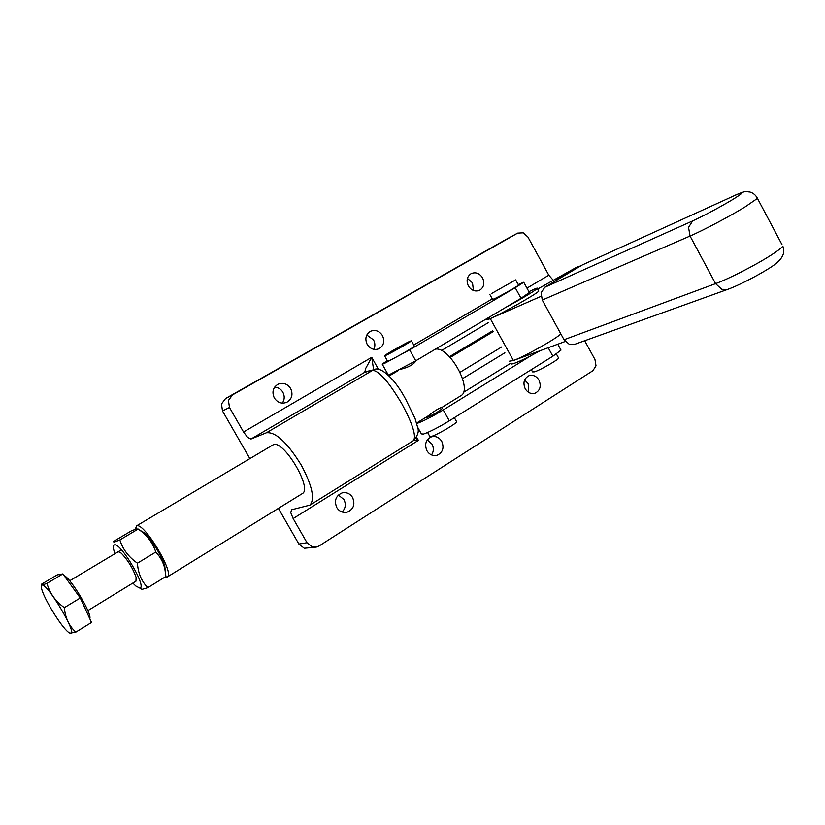 <?xml version="1.0" encoding="UTF-8"?>
<svg xmlns="http://www.w3.org/2000/svg" width="825" height="825" viewBox="0 0 825 825"><rect width="100%" height="100%" fill="white"/><g stroke="black" fill="none" stroke-linecap="round" stroke-linejoin="round"><path stroke-width="1.24" d="M734.869 195.412L582.429 264.877L734.869 195.412C744.81 191.07 744.006 192.493 732.466 199.671C718.235 208.096 704.962 215.17 692.649 220.914L544.799 287.265L541.097 292.782L542.293 300.063L564.042 339.725L569.405 344.417L574.53 344.386L727.289 289.513M544.799 287.265L582.429 264.877M165.144 576.974L167.403 576.892C174.879 573.354 143.932 521.998 136.641 525.865L135.259 529.279M427.659 416.223L428.402 415.769C434.239 411.056 438.653 408.293 441.643 407.468L442.148 408.365M435.383 349.15C449.388 346.18 473.096 389.245 461.041 395.618L441.695 407.571M415.676 360.845L415.748 361.154C413.243 364.722 408.251 367.414 400.764 369.239M584.688 340.746L594.969 359.535L596.011 365.815L592.907 370.693L319.11 545.954L316.295 547.109L312.469 546.996L307.003 542.716L293.153 518.554L290.761 512.645L291.545 509.778L309.952 505.117C315.15 499.094 312.242 485.739 301.238 465.052C287.255 442.499 275.653 431.743 266.423 432.774L250.996 439.034L247.655 437.436L243.54 432.001L229.484 407.478L228.453 400.383L232.598 394.855L517.688 233.114L523.225 232.825L527.928 237.023L548.821 275.21L552.977 279.933M309.952 505.117L413.49 440.591C417.646 435.827 419.09 431.64 417.821 428.01L415.058 418.471L405.91 399.671C393.587 376.107 379.16 366.001 374.065 369.693L372.611 370.363C379.108 370.765 388.884 381.965 401.95 403.941C412.613 423.844 416.46 436.064 413.49 440.591L413.098 440.828M282.315 403.126C284.646 399.713 284.821 396.072 282.862 392.215C280.933 389.07 278.2 387.358 274.663 387.1M274.312 397.949C271.734 392.112 272.941 387.554 277.942 384.264C283.088 382.274 287.327 383.697 290.647 388.523C293.246 394.484 291.957 399.083 286.76 402.311C281.696 404.137 277.551 402.672 274.312 397.949M342.117 512.016C345.582 508.396 346.18 504.23 343.932 499.527L338.384 495.031M336.765 507.53C334.032 500.682 335.796 495.804 342.066 492.917C346.49 491.968 350.006 493.515 352.615 497.537C355.369 504.518 353.512 509.417 347.057 512.212C342.736 513.026 339.302 511.459 336.765 507.53M431.506 454.915C433.764 451.553 433.929 447.954 432.022 444.128L427.309 439.911M426.917 450.718C424.318 444.293 425.813 439.684 431.413 436.858C435.693 435.806 439.137 437.312 441.746 441.365C444.366 447.882 442.808 452.512 437.064 455.276C432.857 456.215 429.474 454.688 426.917 450.718M373.818 349.336C375.303 346.273 375.21 343.138 373.539 339.921L366.795 334.991M367.187 344.365C364.712 338.766 365.795 334.403 370.404 331.31C375.251 329.423 379.263 330.835 382.46 335.558C384.945 341.261 383.8 345.644 379.046 348.707C374.272 350.46 370.312 349.016 367.187 344.365M528.712 392.432L528.196 383.646L524.628 379.954M525.216 388.771C522.751 382.748 524.009 378.397 529 375.684C533.074 374.591 536.394 376.066 538.962 380.098C541.447 386.183 540.138 390.555 535.043 393.216C531.022 394.237 527.752 392.752 525.216 388.771M473.426 290.483L472.519 282.862L467.414 278.376M468.394 285.986C466.043 280.603 466.981 276.468 471.209 273.57C475.716 271.807 479.49 273.219 482.543 277.819C484.914 283.264 483.924 287.42 479.583 290.297C475.128 291.957 471.395 290.513 468.394 285.986M413.5 440.581L418.388 440.375L415.769 438.446M373.642 369.796L371.724 357.318L365.774 368.28L364.743 372.292L372.611 370.363L266.423 432.774M507.447 238.642L517.584 233.176M307.003 542.716L298.877 544.036L304.26 548.243L315.408 547.243M232.598 394.855L225.586 398.516L221.492 403.961L222.502 410.953L229.484 407.478M272.693 445.077L273.292 444.778C283.295 439.282 312.613 488.266 302.476 493.505L302.105 493.732M493.185 331.64L450.192 357.442M460.092 372.24L501.662 346.964M298.877 544.036L278.407 508.365M249.862 458.618L222.502 410.953M369.043 370.93L364.722 371.827M369.456 371.137L364.743 372.292L250.996 439.034M225.586 398.516L507.22 238.765M491.432 293.597L515.656 279.881L491.432 293.597M518.451 284.965L518.533 285.12C517.729 286.213 499.96 296.278 494.319 298.836L492.546 299.372L489.751 294.298M558.422 357.689L558.618 358.05C558.195 359.824 540.561 369.93 534.59 371.827L532.558 371.879L531.321 369.641M556.421 279.293L570.539 271.301L556.421 279.293M385.822 355.379C390.916 353.141 410.603 341.952 411.427 340.828L410.025 341.21C404.693 343.602 385.419 354.554 384.543 355.709L385.822 355.379M414.367 346.088L414.459 346.252C413.665 347.428 393.989 358.627 388.864 360.814L387.564 361.113L384.615 355.853M456.431 421.389L456.648 421.771C456.297 423.73 436.817 435.033 431.3 436.466L429.763 436.322L427.618 432.496M417.708 427.35L421.389 433.898L423.493 434.074C429.918 431.795 438.529 427.381 449.326 420.822L552.874 356.194L561 350.109L560.732 349.614M416.78 423.483L417.44 423.287C423.823 420.925 432.424 416.47 443.242 409.942L531.166 355.554M426.061 417.213L427.041 417.368C433.62 414.48 438.694 411.551 442.262 408.571M510.902 363.124L463.372 392.432M511.046 363.382C510.572 364.289 511.851 364.196 514.872 363.113C520.936 360.824 529.423 356.658 540.303 350.635M560.856 333.908C556.009 338.889 523.957 356.864 513.428 360.504L509.51 361.164L513.428 360.504L565.238 341.478M504.89 307.88C522.462 298.31 533.28 291.844 537.333 288.492C537.972 287.739 536.642 288.1 533.332 289.596L528.928 291.689M538.56 290.73L538.777 291.112C537.343 293.525 501.466 313.871 490.277 318.615C487.358 319.894 486.183 320.172 486.76 319.471L490.277 318.615L541.035 296.34M387.286 360.618L382.192 364.093L383.976 363.681L409.633 349.831L515.223 287.729L523.751 282.274L518.203 284.512M388.513 375.117L415.769 360.793L521.039 298.299L529.361 292.493M492.278 298.887L413.758 345.005M489.184 317.512L486.76 319.471M580.542 266.001L577.717 266.64L537.642 289.049M64.082 575.602C70.62 577.778 92.441 614.388 89.76 618.647M46.963 583.368L42.013 585.1C47.293 582.935 78.097 635.023 70.589 633.383L68.217 632.074C60.967 626.402 43.766 598.352 41.632 588.699L41.57 584.172L57.162 574.912L62.865 573.911L46.963 583.368C49.686 593.196 55.481 601.291 64.34 607.633C65.216 617.739 69.042 625.897 75.807 632.125L69.867 633.188M64.34 607.633L80.283 597.97L91.503 622.452L75.807 632.125M80.283 597.97L62.865 573.911M165.907 576.5L147.819 587.658C141.549 581.347 138.084 573.189 137.445 563.176C128.659 557.092 122.791 549.337 119.862 539.932L114.366 542.077L113.19 541.674L131.185 530.98L136.744 528.773L139.59 530.062C147.376 535.642 152.78 542.963 155.812 552.038C160.71 557.401 163.752 563.197 164.938 569.425L165.897 576.283M140.59 588.689L142.086 589.349L147.819 587.658M132.835 583.069L135.816 586.008L139.683 588.019C147.716 588.411 120.543 542.015 114.386 544.871C113.221 545.232 113.046 547.006 113.85 550.203L114.964 553.688M118.377 551.688L121.285 553.183C127.865 560.041 132.804 568.095 136.115 577.356L135.95 581.161M155.812 552.038L137.445 563.176M119.862 539.932L138.188 529.031M165.361 571.735L164.804 566.28C162.319 556.792 151.326 538.9 144.22 532.754L139.621 530.083M542.293 300.063L690.051 236.043L715.584 283.635L721.772 289.327L727.578 289.41C740.726 284.759 767.343 270.517 776.139 263.464C783.1 257.668 785.317 251.893 782.812 246.159C781.399 248.026 777.428 251.058 770.88 255.265C755.638 265.093 728.671 278.912 715.584 283.635L564.042 339.725M692.649 220.914L688.545 227.36L690.051 236.043C702.797 230.588 729.661 216.377 745.14 206.858L757.453 198.371L756.917 197.35M781.987 244.602L757.453 198.371C755.7 195.009 753.143 192.885 749.781 191.998C745.779 191.854 747.45 189.946 735.539 195.051M416.604 437.188L418.388 440.375L293.153 518.554M243.54 432.001L371.724 357.318L378.427 369.249M548.821 275.21L526.969 288.131M462.577 378.634L504.879 352.78M488.245 322.688L441.457 350.553M449.46 356.678L492.7 330.753M449.326 420.822L443.242 409.942M552.874 356.194L548.212 347.727M515.223 287.729L521.039 298.299M409.633 349.831L415.769 360.793M490.277 318.615L513.428 360.504M167.403 576.892L302.476 493.505M416.646 423.029L428.402 415.769M136.362 525.979L272.91 444.943M389.266 375.891L398.155 370.621M507.323 238.703L517.688 233.114M374.065 369.693L367.991 371.188M346.314 512.366L347.057 512.212M515.656 279.881L518.533 285.12M556.349 353.935L558.618 358.05M411.427 340.828L414.459 346.252M454.358 417.687L456.648 421.771M557.762 344.221L561 350.109M537.333 288.492L538.777 291.112M382.315 364.31L388.214 374.818M523.751 282.274L529.506 292.751M87.842 610.613L136.073 581.089M69.682 580.79L121.43 549.821M144.22 532.754L139.59 530.062M164.804 566.28L164.938 569.425"/></g></svg>
